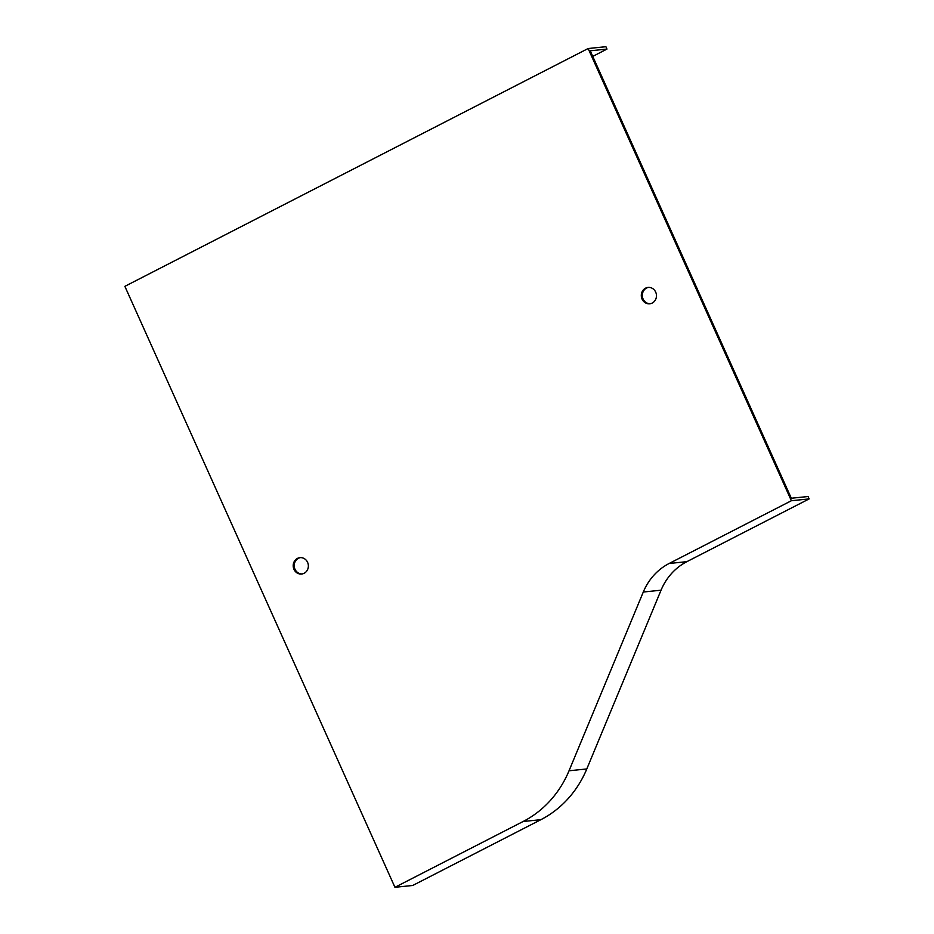 <?xml version="1.0" encoding="UTF-8"?>
<svg xmlns="http://www.w3.org/2000/svg" width="934" height="934" viewBox="0 0 934 934"><rect width="100%" height="100%" fill="white"/><g stroke="black" fill="none" stroke-linecap="round" stroke-linejoin="round"><path stroke-width="1.4" d="M809.136 498.908L686.875 561.661A59.227 54.592 -95.9 0 0 661.05 590.195L586.797 768.951A105.285 97.043 84.1 0 1 540.891 819.678L412.711 885.479L394.942 887.3L523.122 821.5A105.285 97.043 -95.9 0 0 569.028 770.784L643.293 592.028A59.227 54.592 84.1 0 1 669.118 563.494L791.378 500.729L809.136 498.908L808.073 496.526L791.32 498.242L590.23 50.798L606.983 49.082L605.909 46.7L588.14 48.521L124.864 286.341L394.942 887.3M791.378 500.729L588.14 48.521M655.691 292.12A8.231 7.577 -95.9 0 0 648.044 287.427A8.231 7.577 -95.9 0 0 641.343 296.382A8.231 7.577 -95.9 0 0 649.725 303.795A8.231 7.577 -95.9 0 0 655.691 292.12M307.59 562.338A8.231 7.577 -95.9 0 0 299.942 557.656A8.231 7.577 -95.9 0 0 293.241 566.611A8.231 7.577 -95.9 0 0 301.624 574.025A8.231 7.577 -95.9 0 0 307.59 562.338M648.546 287.392A8.231 7.577 -95.9 0 0 642.359 296.288A8.231 7.577 -95.9 0 0 650.227 303.725M300.444 557.621A8.231 7.577 -95.9 0 0 294.257 566.506A8.231 7.577 -95.9 0 0 302.126 573.943M592.74 56.39L606.983 49.082M669.118 563.494L686.875 561.661M523.122 821.5L540.891 819.678M569.028 770.784L586.797 768.951M643.293 592.028L661.05 590.195"/></g></svg>
